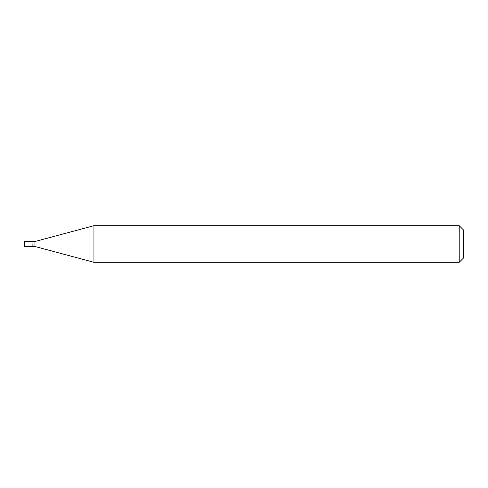 <?xml version="1.0" encoding="UTF-8"?>
<svg xmlns="http://www.w3.org/2000/svg" width="488" height="488" viewBox="0 0 488 488"><rect width="100%" height="100%" fill="white"/><g stroke="black" fill="none" stroke-linecap="round" stroke-linejoin="round"><path stroke-width="0.73" d="M24.4 244L24.4 246.489L32.013 246.489L32.013 241.511L24.4 241.511L24.4 244M32.013 241.658L32.159 246.489L34.941 246.489L93.946 262.3L459.208 262.3L459.208 225.7L93.946 225.7L93.946 262.3M32.159 241.511L34.941 241.511L34.941 246.489M459.208 225.7L463.6 230.092L463.6 257.908L459.208 262.3M34.941 241.511L93.946 225.7"/></g></svg>
